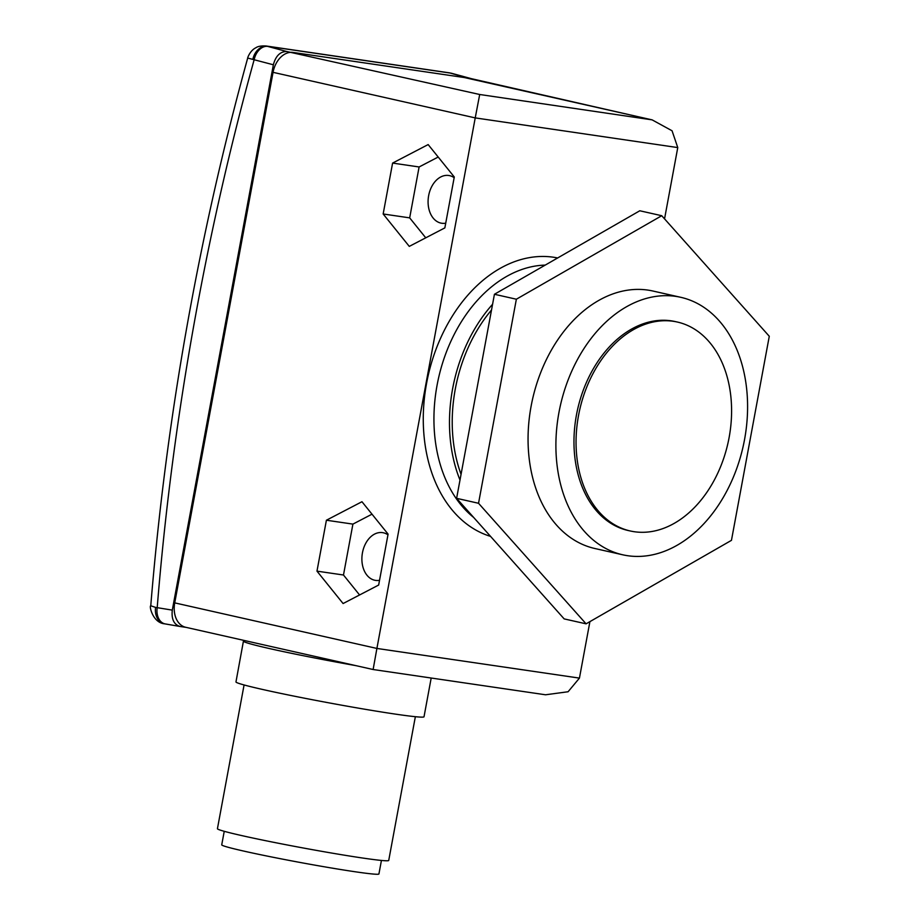 <?xml version="1.0" encoding="UTF-8"?>
<svg xmlns="http://www.w3.org/2000/svg" width="920" height="920" viewBox="0 0 920 920"><rect width="100%" height="100%" fill="white"/><g stroke="black" fill="none" stroke-linecap="round" stroke-linejoin="round"><path stroke-width="1.38" d="M744.533 439.645A131.974 93.644 102.7 0 0 680.765 297.309A131.974 93.644 102.7 0 0 558.957 412.447A131.974 93.644 102.7 0 0 622.725 554.794A131.974 93.644 102.7 0 0 744.533 439.645M680.765 297.309L652.924 291.03A131.974 93.644 102.7 0 0 531.116 406.18A131.974 93.644 102.7 0 0 594.895 548.515L622.725 554.794M729.111 437.552A107.088 75.98 102.7 0 0 677.361 322.046A107.088 75.98 102.7 0 0 578.53 415.483A107.088 75.98 102.7 0 0 630.28 530.978A107.088 75.98 102.7 0 0 729.111 437.552M677.361 322.046L675.292 321.586A107.088 75.98 102.7 0 0 576.449 415.012A107.088 75.98 102.7 0 0 628.199 530.518L630.28 530.978M492.579 304.267A135.746 96.324 102.7 0 0 452.628 388.7A135.746 96.324 102.7 0 0 460 480.067M381.432 860.442L378.925 873.966A79.936 3.047 -169.5 0 1 355.281 871.78A79.936 3.047 -169.5 0 1 269.583 856.566A79.936 3.047 -169.5 0 1 221.731 844.836L224.238 831.312M415.357 716.703L388.723 860.453A87.101 3.323 -169.5 0 1 362.952 858.072A87.101 3.323 -169.5 0 1 269.571 841.489A87.101 3.323 -169.5 0 1 217.43 828.713L244.076 684.963M431.192 678.029L424.016 716.783A95.623 3.645 -169.5 0 1 395.726 714.161A95.623 3.645 -169.5 0 1 293.215 695.957A95.623 3.645 -169.5 0 1 235.968 681.927L243.581 640.331M445.728 223.169A24.127 16.974 98.3 0 1 441.738 223.249A24.127 16.974 98.3 0 1 428.651 195.626A24.127 16.974 98.3 0 1 448.73 175.49A24.127 16.974 98.3 0 1 454.158 177.686M379.534 580.313A24.127 16.974 98.3 0 1 375.544 580.393A24.127 16.974 98.3 0 1 362.457 552.77A24.127 16.974 98.3 0 1 382.536 532.634A24.127 16.974 98.3 0 1 387.964 534.842M491.522 309.994A131.974 93.644 102.7 0 0 455.285 389.091A131.974 93.644 102.7 0 0 461.058 474.341M150.765 605.774L155.595 607.407L172.293 610.121L273.366 64.779L247.698 58.052C198.352 237.084 166.048 419.658 150.765 605.774C148.971 605.716 152.777 622.909 164.68 623.829L164.68 623.829A15.088 11.787 -80 0 1 155.595 607.407M473.248 79.545L449.477 72.864L266.19 46L286.718 51.508C280.151 51.52 275.701 55.936 273.366 64.779M449.477 72.864L451.582 73.289A15.088 9.683 -75.4 0 1 451.881 73.37M252.908 59.087A15.088 11.58 -74.1 0 1 267.433 46.264L450.846 73.14A15.088 9.683 -75.4 0 1 451.582 73.289L471.063 78.579M589.904 621.644L579.439 678.109L376.901 648.439L475.226 117.898L273.056 72.335L174.731 602.876L376.901 648.439L373.129 669.495M664.55 218.88L677.764 147.579L475.226 117.898L479.699 94.495L652.13 119.864L672.06 130.778L677.764 147.579M273.056 72.335A22.62 16.054 -77.3 0 1 293.077 52.44L463.806 77.464A22.62 16.054 -77.3 0 1 464.669 77.613L652.13 119.864M361.962 501.722L326.404 520.226L316.974 571.136L343.091 603.543L378.66 585.039L388.091 534.129L361.962 501.722M392.598 163.081L383.157 213.98L409.285 246.387L444.854 227.884L454.284 176.985L428.156 144.578L392.598 163.081L419.106 166.968L409.676 217.867L425.753 237.82M172.293 610.121C171.315 619.16 173.926 624.622 180.147 626.497L165.255 623.932A15.088 10.718 -80.2 0 1 157.216 607.51A2082.466 1465.226 -81.7 0 1 254.196 59.57A15.088 10.683 -74.8 0 1 267.869 46.391M186.081 627.371L180.147 626.497M579.439 678.109L568.088 691.748L545.56 694.784L373.117 669.519L185.656 627.268A22.62 16.054 -77.3 0 1 174.731 602.876M479.699 94.495L286.718 51.508M470.178 78.395L650.428 119.519M165.451 623.956A15.088 10.718 -80.2 0 1 165.255 623.932L164.68 623.829A15.088 11.787 -80 0 0 164.91 623.863L179.768 626.428M451.329 73.266A15.088 10.683 -74.8 0 1 452.214 73.45M438.196 157.032L419.106 166.968M409.676 217.867L383.157 213.98M372.002 514.177L352.912 524.112L343.482 575.011L359.57 594.964M343.482 575.011L316.974 571.136M352.912 524.112L326.404 520.226M516.361 299.218L478.538 503.274L586.086 623.829L731.457 540.339L769.281 336.272L661.733 215.717L516.361 299.218L494.431 294.273L456.607 498.329L564.155 618.895L586.086 623.829M661.733 215.717L639.803 210.772L494.431 294.273M478.538 503.274L456.607 498.329M545.226 265.098A135.746 96.324 102.7 0 0 437.08 385.192A135.746 96.324 102.7 0 0 473.697 517.477M490.567 536.394A143.29 101.671 -77.3 0 1 426.592 383.249A143.29 101.671 -77.3 0 1 557.635 257.968M355.683 665.597A95.623 3.645 -169.5 0 1 243.524 641.171M266.19 46C261.326 45.724 257.899 46.299 255.909 47.736C249.745 50.646 247.284 58.65 247.698 58.052"/></g></svg>
